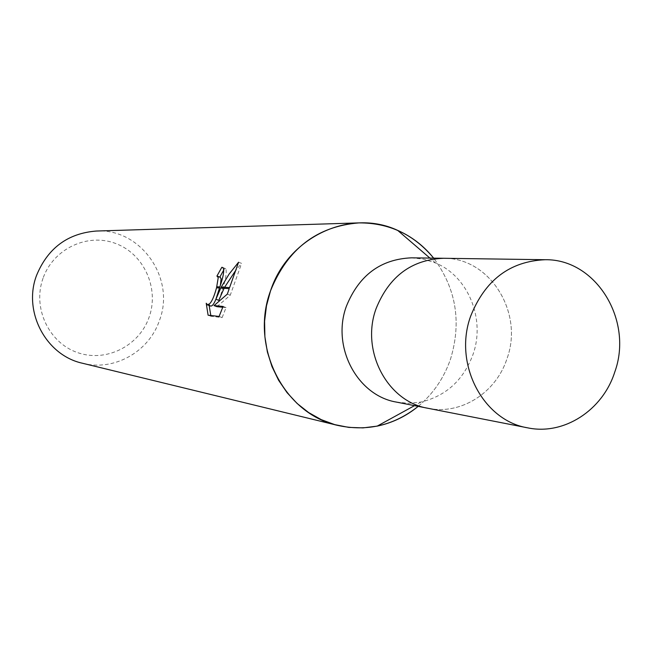 <?xml version="1.0" encoding="UTF-8"?>
<svg xmlns="http://www.w3.org/2000/svg" width="652" height="652" viewBox="0 0 652 652"><rect width="100%" height="100%" fill="white"/><g stroke="black" fill="none" stroke-linecap="round" stroke-linejoin="round"><path stroke-width="0.49" stroke-dasharray="3.26 2.44" d="M396.53 402.113L408.82 403.286L421.119 402.023C446.139 395.911 463.425 380.092 472.977 354.549C485.634 319.293 468.364 276.432 435.617 263L423.849 259.219L411.583 257.825M428.397 408.364C461.16 415.055 496.066 392.675 506.954 358.779C523.996 312.895 490.157 257.858 444.053 258.29M418.193 406.367C433.164 393.857 443.922 378.144 450.475 359.228C461.763 322.153 456.156 288.461 433.661 258.143C456.156 288.461 461.763 322.153 450.475 359.228C443.922 378.144 433.164 393.857 418.201 406.367M43.056 278.217C32.331 307.548 48.574 342.52 77.197 352.463C105.665 362.846 139.161 346.171 149.104 317.231C159.463 288.437 144.076 254.044 115.803 243.546C87.694 232.625 53.358 248.722 43.056 278.217M82.543 363.262C114.116 371.501 149.039 351.77 159.438 320.482C175.804 278.526 140.905 228.249 96.333 231.036M219.797 277.149L216.929 276.065M210.816 315.503L211.101 316.301L222.145 317.581L219.096 316.448M211.093 316.31L208.094 315.193M210.319 305.959L209.105 304.313L206.211 303.229M209.113 304.313L209.137 305.519M238.583 262.218L241.615 263.384L236.211 269.643M224.606 287.271L224.068 288.314M218.803 300.336C224.948 283.547 227.271 272.992 225.771 268.697L223.057 267.76M220.417 285.03L215.926 299.178M224.761 268.404L223.807 269.92M222.145 317.573L226.065 307.573L222.805 307.255M216.977 306.685L230.246 295.217L241.615 263.392M226.065 307.573L223.09 306.456M230.246 295.217L227.312 294.117M229.594 287.597L229.219 288.657M427.916 408.274C460.801 415.259 496.017 392.854 506.954 358.779C524.078 312.707 489.864 257.491 443.564 258.282M421.119 402.023L414.509 405.642M222.845 267.573L225.771 268.689M435.617 263L429.904 258.086"/><path stroke-width="0.98" d="M444.053 258.29L411.583 257.825C380.678 259.129 358.959 275.25 346.416 306.187C331.289 346.766 357.223 395.674 396.53 402.113L428.397 408.364M427.916 408.274C387.264 401.624 360.442 350.784 376.114 308.575C389.114 276.399 411.599 259.643 443.564 258.282C411.599 259.635 389.114 276.399 376.114 308.575C360.442 350.784 387.264 401.624 427.916 408.274L527.631 427.834C563.866 435.536 602.627 410.328 614.722 372.17C633.63 320.605 596.189 258.844 545.17 259.724C509.929 261.24 485.088 280.058 470.654 316.179C453.254 363.58 482.83 420.556 527.631 427.834M429.904 258.086L397.622 230.352C411.754 236.594 423.767 245.853 433.661 258.143C413.987 234.5 389.081 222.756 358.942 222.894C316.953 226.293 287.475 248.95 270.515 290.865L266.481 305.821L264.59 321.224L264.891 336.717L267.369 351.95L271.974 366.563L278.575 380.23L287.035 392.626L297.133 403.482L308.632 412.553L321.281 419.652L334.769 424.631L348.787 427.394L363.042 427.883L377.198 426.123C392.317 422.928 405.976 416.343 418.193 406.367M358.942 222.894L96.333 231.036C67.808 233.31 47.889 248.053 36.602 275.283C22.673 311.452 45.917 355.405 82.543 363.262L337.817 425.43C367.272 431.787 394.069 425.438 418.201 406.367M397.622 230.352C350.189 208.175 288.119 236.79 270.515 290.865C249.618 346.644 284.003 414.036 337.817 425.43M206.211 303.229L207.409 304.867C210.433 304.647 213.473 298.958 216.545 287.809L219.504 288.005L215.902 299.252L220.743 288.086L229.219 288.657L227.32 294.117L214.035 305.584L223.09 306.456L219.096 316.44M219.096 316.448L208.094 315.193L206.219 303.229M219.993 277.173L221.118 278.706L220.417 285.03M216.545 287.801L218.241 277.613L216.929 276.065L221.835 267.287L222.837 267.581C224.573 269.635 223.571 276.098 219.83 286.953L219.504 288.005M209.137 305.519L210.816 315.503M221.264 287.051L229.048 274.158L238.583 262.218L229.594 287.597L221.264 287.051L220.743 288.086M224.068 288.314L218.803 300.336L215.902 299.252M236.211 269.643L224.606 287.271M223.057 267.76L221.835 267.287M219.83 286.953L216.839 286.758M215.926 299.178C213.872 304.313 211.998 306.57 210.319 305.959L207.768 305.006M223.807 269.92L219.822 277.108M222.805 307.255L216.977 306.685L214.035 305.584M414.509 405.642L377.198 426.123M217.515 276.236L220.392 277.328M443.564 258.282L545.17 259.724"/></g></svg>
